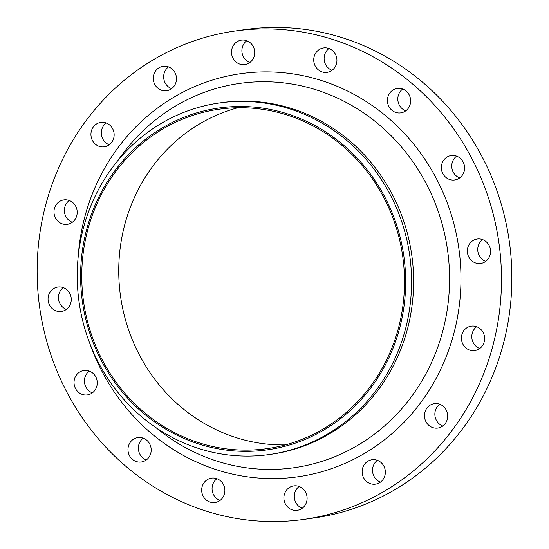 <?xml version="1.0" encoding="UTF-8"?>
<svg xmlns="http://www.w3.org/2000/svg" width="549" height="549" viewBox="0 0 549 549"><rect width="100%" height="100%" fill="white"/><g stroke="black" fill="none" stroke-linecap="round" stroke-linejoin="round"><path stroke-width="0.82" d="M459.698 177.924A12.332 11.591 82 0 1 452.163 162.833A12.332 11.591 82 0 1 456.631 156.149M441.773 164.302A12.332 11.591 -98 0 0 454.689 179.976A12.332 11.591 -98 0 0 464.166 171.233A12.332 11.591 -98 0 0 451.251 155.559A12.332 11.591 -98 0 0 441.773 164.302M405.752 110.823A12.332 11.591 82 0 1 398.224 95.739A12.332 11.591 82 0 1 402.685 89.048M387.834 97.2A12.332 11.591 -98 0 0 400.743 112.881A12.332 11.591 -98 0 0 410.22 104.138A12.332 11.591 -98 0 0 397.304 88.458A12.332 11.591 -98 0 0 387.834 97.2M332.063 70.299A12.332 11.591 82 0 1 324.528 55.216A12.332 11.591 82 0 1 328.995 48.525M314.138 56.677A12.332 11.591 -98 0 0 327.053 72.351A12.332 11.591 -98 0 0 336.523 63.609A12.332 11.591 -98 0 0 323.608 47.935A12.332 11.591 -98 0 0 314.138 56.677M249.836 62.524A12.332 11.591 82 0 1 242.308 47.434A12.332 11.591 82 0 1 246.769 40.743M231.918 48.895A12.332 11.591 -98 0 0 244.827 64.576A12.332 11.591 -98 0 0 254.304 55.833A12.332 11.591 -98 0 0 241.388 40.152A12.332 11.591 -98 0 0 231.918 48.895M171.604 88.67A12.332 11.591 82 0 1 164.069 73.587A12.332 11.591 82 0 1 168.536 66.896M153.679 75.048A12.332 11.591 -98 0 0 166.594 90.722A12.332 11.591 -98 0 0 176.064 81.986A12.332 11.591 -98 0 0 163.156 66.305A12.332 11.591 -98 0 0 153.679 75.048M109.265 144.771A12.332 11.591 82 0 1 101.737 129.681A12.332 11.591 82 0 1 106.197 122.997M91.347 131.149A12.332 11.591 -98 0 0 104.255 146.823A12.332 11.591 -98 0 0 113.732 138.08A12.332 11.591 -98 0 0 100.817 122.406A12.332 11.591 -98 0 0 91.347 131.149M72.317 222.276A12.332 11.591 82 0 1 64.789 207.186A12.332 11.591 82 0 1 69.249 200.502M54.399 208.654A12.332 11.591 -98 0 0 67.314 224.328A12.332 11.591 -98 0 0 76.785 215.585A12.332 11.591 -98 0 0 63.869 199.911A12.332 11.591 -98 0 0 54.399 208.654M66.388 309.389A12.332 11.591 82 0 1 58.853 294.305A12.332 11.591 82 0 1 63.32 287.614M48.463 295.767A12.332 11.591 -98 0 0 61.378 311.448A12.332 11.591 -98 0 0 70.848 302.705A12.332 11.591 -98 0 0 57.94 287.024A12.332 11.591 -98 0 0 48.463 295.767M92.369 392.851A12.332 11.591 82 0 1 84.834 377.767A12.332 11.591 82 0 1 89.302 371.076M74.451 379.229A12.332 11.591 -98 0 0 87.36 394.903A12.332 11.591 -98 0 0 96.837 386.167A12.332 11.591 -98 0 0 83.922 370.486A12.332 11.591 -98 0 0 74.451 379.229M146.315 459.952A12.332 11.591 82 0 1 138.78 444.862A12.332 11.591 82 0 1 143.248 438.177M128.391 446.33A12.332 11.591 -98 0 0 141.306 462.004A12.332 11.591 -98 0 0 150.776 453.261A12.332 11.591 -98 0 0 137.868 437.587A12.332 11.591 -98 0 0 128.391 446.33M220.005 500.475A12.332 11.591 82 0 1 212.477 485.391A12.332 11.591 82 0 1 216.937 478.701M202.087 486.853A12.332 11.591 -98 0 0 215.002 502.527A12.332 11.591 -98 0 0 224.472 493.784A12.332 11.591 -98 0 0 211.557 478.11A12.332 11.591 -98 0 0 202.087 486.853M302.231 508.257A12.332 11.591 82 0 1 294.696 493.167A12.332 11.591 82 0 1 299.164 486.476M284.307 494.628A12.332 11.591 -98 0 0 297.222 510.309A12.332 11.591 -98 0 0 306.692 501.566A12.332 11.591 -98 0 0 293.784 485.892A12.332 11.591 -98 0 0 284.307 494.628M380.464 482.104A12.332 11.591 82 0 1 372.936 467.014A12.332 11.591 82 0 1 377.396 460.33M362.546 468.482A12.332 11.591 -98 0 0 375.454 484.156A12.332 11.591 -98 0 0 384.931 475.413A12.332 11.591 -98 0 0 372.016 459.739A12.332 11.591 -98 0 0 362.546 468.482M442.803 426.003A12.332 11.591 82 0 1 435.268 410.92A12.332 11.591 82 0 1 439.735 404.229M424.878 412.381A12.332 11.591 -98 0 0 437.793 428.062A12.332 11.591 -98 0 0 447.263 419.319A12.332 11.591 -98 0 0 434.355 403.639A12.332 11.591 -98 0 0 424.878 412.381M485.68 261.386A12.332 11.591 82 0 1 478.152 246.295A12.332 11.591 82 0 1 482.612 239.611M467.762 247.764A12.332 11.591 -98 0 0 480.67 263.438A12.332 11.591 -98 0 0 490.147 254.695A12.332 11.591 -98 0 0 477.232 239.021A12.332 11.591 -98 0 0 467.762 247.764M479.751 348.498A12.332 11.591 82 0 1 472.215 333.415A12.332 11.591 82 0 1 476.683 326.724M461.826 334.876A12.332 11.591 -98 0 0 474.741 350.55A12.332 11.591 -98 0 0 484.211 341.814A12.332 11.591 -98 0 0 471.296 326.133A12.332 11.591 -98 0 0 461.826 334.876M86.413 230.374A172.633 162.326 82 0 1 286.221 113.458A172.633 162.326 82 0 1 399.837 327.472A172.633 162.326 82 0 1 200.021 444.381A172.633 162.326 82 0 1 86.413 230.374M83.215 228.809A177.553 166.951 82 0 1 219.621 102.924A177.553 166.951 82 0 1 405.574 328.673A177.553 166.951 82 0 1 269.168 454.558A177.553 166.951 82 0 1 83.215 228.809M219.621 102.924L221.672 102.636A177.553 166.951 82 0 1 407.626 328.384A177.553 166.951 82 0 1 271.22 454.27L269.168 454.558M45.443 205.882A246.604 231.877 82 0 1 234.897 31.039A246.604 231.877 82 0 1 493.167 344.587A246.604 231.877 82 0 1 303.714 519.423A246.604 231.877 82 0 1 45.443 205.882M234.897 31.039L245.286 29.577A246.604 231.877 82 0 1 503.557 343.118A246.604 231.877 82 0 1 314.103 517.961L303.714 519.423M285.37 444.896A171.398 161.166 82 0 1 124.52 225.509A171.398 161.166 82 0 1 237.861 107.734M398.718 327.122A171.398 161.166 82 0 1 267.04 448.643A171.398 161.166 82 0 1 87.531 230.717A171.398 161.166 82 0 1 219.209 109.196A171.398 161.166 82 0 1 398.718 327.122M156.046 427.685A194.065 182.481 -98 0 0 443.022 330.155A194.065 182.481 -98 0 0 345.513 102.059A194.065 182.481 -98 0 0 118.33 160.013M78.082 257.845A203.583 191.429 82 0 1 84.498 217.98A203.583 191.429 82 0 1 320.129 80.106A203.583 191.429 82 0 1 454.112 332.488A203.583 191.429 82 0 1 278.666 478.481A203.583 191.429 82 0 1 90.338 344.786"/></g></svg>
